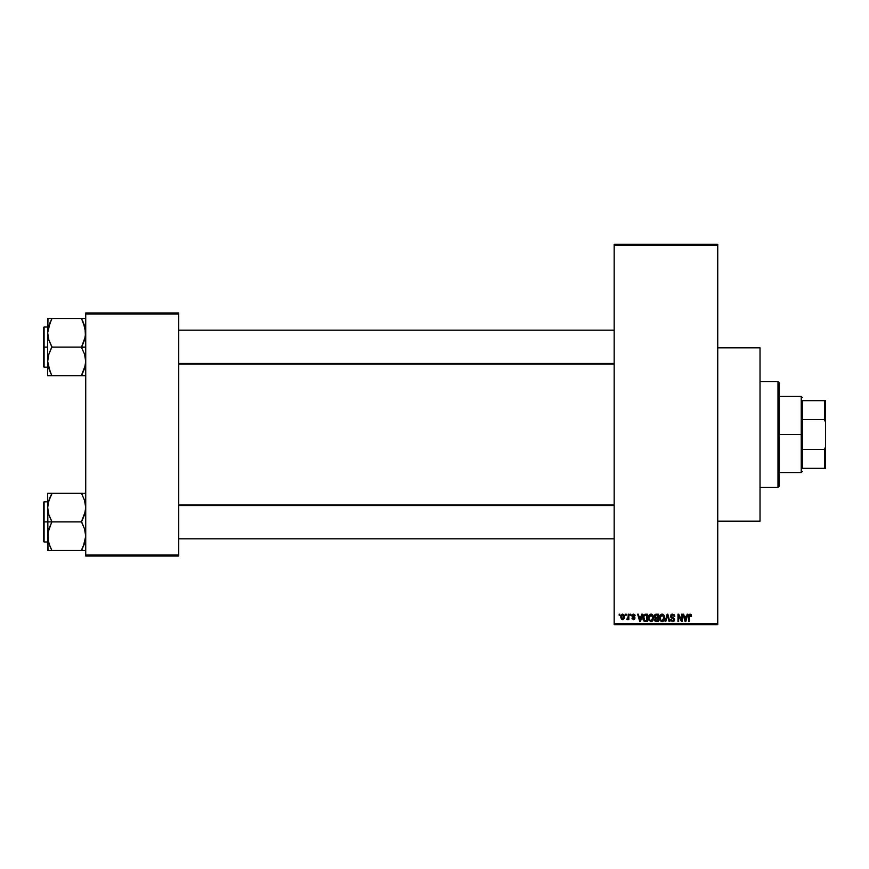 <?xml version="1.0" encoding="UTF-8"?>
<svg xmlns="http://www.w3.org/2000/svg" width="869" height="869" viewBox="0 0 869 869"><rect width="100%" height="100%" fill="white"/><g stroke="black" fill="none" stroke-linecap="round" stroke-linejoin="round"><path stroke-width="1.3" d="M634.902 614.98L635.12 615.806L633.631 614.861L632.534 615.502L634.902 617.49L634.609 619.228L632.197 618.989L631.948 618.109L633.479 618.88L634.348 618.228L632.121 616.827L632.078 614.839L633.305 614.079L634.652 614.579M717.751 521.161L760.027 521.161L760.027 347.839L717.751 347.839L760.027 347.839L760.027 521.161L717.751 521.161M614.177 245.319L614.177 623.681L717.751 623.681L717.751 245.319L614.177 245.319L614.177 244.254L717.751 244.254L717.751 245.319L717.751 244.254L614.177 244.254L614.177 624.746L717.751 624.746L717.751 245.319L614.177 245.319M625.506 615.23L625.506 614.177L626.18 614.177L626.18 615.23L625.506 615.23L626.18 615.23L626.18 614.177L625.506 614.177L626.18 614.177L626.18 615.23L625.506 615.23L625.506 614.177L625.506 615.23M628.07 619L626.755 619.358L628.07 618.055L628.2 614.177L628.874 614.177L628.874 619.554L628.2 618.695L627.559 619.619L626.755 619.358L628.2 616.957L626.755 619.358L628.2 618.695L628.874 619.554L628.874 614.177L628.2 614.177L628.874 614.177L628.874 619.554L628.2 619.554M630.123 615.23L630.123 614.177L630.796 614.177L630.796 615.23L630.123 615.23L630.796 615.23L630.796 614.177L630.123 614.177L630.796 614.177L630.796 615.23L630.123 615.23L630.123 614.177L630.123 615.23M641.811 614.177L641.224 616.382L641.811 614.177L642.517 614.177L640.475 621.574L639.758 621.574L637.618 614.177L638.324 614.177L638.9 616.382L641.224 616.382L638.9 616.382L638.324 614.177L637.618 614.177L639.758 621.574L640.475 621.574L642.517 614.177L641.811 614.177L642.517 614.177L640.475 621.574L639.758 621.574L637.618 614.177L638.324 614.177M649.219 614.97L651.837 614.253L653.412 616.458L653.043 620.303L650.805 621.661L648.632 619.662L648.73 615.817L650.968 614.079L649.045 615.209L648.372 617.859L650.968 621.661L653.564 617.772L653.01 615.426M662.015 614.079L663.786 614.991L664.611 617.772L663.927 620.585L662.178 621.661L660.299 620.814L659.43 618.185L659.919 615.502L661.733 614.09L660.092 615.209L659.43 617.859L662.015 621.661L664.611 617.772L663.949 615.241L661.874 614.079M690.062 614.079L691.181 614.698L691.518 616.382L690.844 616.479L690.268 614.98L689.345 615.382L689.215 621.574L688.541 621.574L688.78 614.926L690.062 614.079L688.541 616.545L688.541 621.574L689.215 621.574L689.302 615.502L690.029 614.937L691.518 616.382L691.116 614.6L691.518 616.382L690.812 615.991M687.162 614.177L686.575 616.382L687.162 614.177L687.868 614.177L685.815 621.574L685.109 621.574L682.969 614.177L683.675 614.177L684.251 616.382L686.575 616.382L684.251 616.382L683.675 614.177L682.969 614.177L685.109 621.574L685.815 621.574L687.868 614.177L687.162 614.177L687.868 614.177L685.815 621.574L685.109 621.574L682.969 614.177L683.675 614.177M681.524 614.177L681.524 620.097L681.524 614.177L682.198 614.177L682.198 621.574L681.481 621.574L678.646 615.643L678.646 621.574L677.972 621.574L677.972 614.177L678.689 614.177L681.524 620.097L678.689 614.177L677.972 614.177L677.972 621.574L678.646 621.574L678.646 615.643L681.481 621.574L682.198 621.574L682.198 614.177L681.524 614.177L682.198 614.177L682.198 621.574L681.481 621.574M670.477 616.219L671.737 614.209L674.235 614.817L674.8 616.577L672.845 614.97L671.15 616.078L674.496 618.913L673.812 621.346L671.194 621.02L670.672 619.456L672.791 620.803L673.92 619.412L671.053 617.685L670.477 616.219L671.498 617.978L673.725 618.858L673.931 619.619L672.671 620.803L670.672 619.456L672.693 621.661L674.605 619.64L671.15 616.208L672.508 614.937L674.8 616.577L672.573 614.079L670.477 616.219L671.498 617.978L670.477 616.219M667.251 616.208L665.763 621.574L665.067 621.574L667.175 614.177L667.837 614.177L669.825 621.574L669.13 621.574L667.544 615.035L665.763 621.574L665.067 621.574L665.763 621.574L667.544 615.035L669.13 621.574L669.825 621.574L667.837 614.177L667.175 614.177L667.837 614.177L669.825 621.574L669.13 621.574L667.403 615.621M654.531 619.706L655.248 618.163L654.335 616.349L654.835 614.752L658.463 614.177L658.463 621.574L655.02 621.074L654.531 619.488L655.248 618.163L654.335 616.349L655.248 618.163L654.531 619.706L656.377 621.574L658.463 621.574L658.463 614.177L656.377 614.177L658.463 614.177L658.463 621.574L656.193 621.563M643.418 615.361L645.45 614.177C643.571 614.557 642.723 615.806 642.897 617.913L643.951 614.644L647.416 614.177L647.416 621.574L644.027 621.183L642.897 617.913L644.472 621.433L647.416 621.574L647.416 614.177L645.45 614.177L647.416 614.177L647.416 621.574M622.562 619.64L620.803 616.914L620.998 615.437L622.432 614.09L624.181 615.035L624.42 618.065L623.138 619.586L621.454 619.086L620.814 617.381L622.671 619.651L624.55 616.86L622.671 614.079L620.803 616.675M619.162 615.23L619.162 614.177L619.836 614.177L619.836 615.23L619.162 615.23L619.836 615.23L619.836 614.177L619.162 614.177L619.836 614.177L619.836 615.23L619.162 615.23L619.162 614.177L619.162 615.23M85.727 312.959L178.732 312.959L178.732 314.013L85.727 314.013L85.727 554.987L178.732 554.987L178.732 312.959L85.727 312.959L85.727 314.013L85.727 312.959M85.727 556.041L178.732 556.041L178.732 314.013L85.727 314.013L85.727 556.041L85.727 554.987L178.732 554.987L178.732 556.041L85.727 556.041M614.177 624.746L614.177 623.681L717.751 623.681L717.751 624.746L614.177 624.746M690.844 616.479L690.029 614.937L689.215 616.49L690.095 614.937M689.215 621.574L688.541 621.574L688.585 615.73M685.728 619.401L686.358 617.251L685.413 620.803L685.033 619.282L685.315 620.336M685.141 619.662L684.479 617.251L686.358 617.251L684.479 617.251L685.239 620.031M678.646 621.574L677.972 621.574L677.972 614.177L678.689 614.177M674.572 615.393L674.768 616.11M674.8 616.577L674.127 616.675L673.692 615.448M672.845 614.97L672.258 614.959M671.368 615.458L671.281 616.784M672.248 617.424L673.008 617.663M672.823 617.609L674.605 619.836M674.583 620.031L673.964 621.226M671.194 621.02L670.705 619.879M670.672 619.456L671.368 619.63M672.15 620.716L672.921 620.792M672.791 620.803L673.931 619.619L672.313 618.272M672.671 620.803L673.931 619.619L673.725 618.858L673.92 619.782M670.792 615.013L671.694 614.231M671.585 618.022L672.215 618.239M674.496 618.913L674.116 618.283M667.175 614.177L665.067 621.574L667.175 614.177M664.231 615.773L664.47 616.458M664.611 617.772L661.852 621.661M659.506 616.816L659.777 615.817M659.593 616.382L659.777 615.828M662.33 614.09L662.873 614.253M659.549 619.141L659.973 620.336M662.656 621.574L663.243 621.281M664.09 620.303L664.503 619.076M660.809 620.249L661.744 620.781M660.44 619.684L662.015 620.803L660.386 619.554L660.103 617.881L660.386 619.554L660.103 617.881L662.026 614.937L660.473 615.98L660.103 617.881L660.321 616.327M661.906 614.948L662.917 615.219L662.026 614.937L663.938 617.761L663.59 619.727L663.938 617.761L662.135 620.792M662.265 620.781L662.96 620.499M663.927 617.283L663.101 615.371M663.731 616.338L663.264 615.534M656.008 621.552L654.802 620.781M656.377 614.177L654.335 616.132M655.335 614.361L656.171 614.177M655.041 615.969L656.464 617.631L655.009 616.338L655.671 615.133L655.4 617.359L657.79 617.631L656.464 617.631M655.758 615.1L655.009 616.154M656.529 618.5L655.193 619.586L657.79 620.705L657.79 618.5L655.823 618.565L655.193 619.586L655.823 618.565L657.79 618.5L657.79 620.705L655.193 619.586L656.323 620.694M655.335 618.967L655.215 619.847M655.834 615.078L657.79 615.035L657.79 617.631L657.79 615.035L655.584 615.165M653.064 615.524L653.412 616.458M653.499 616.881L650.805 621.661M648.437 618.826L649.121 620.651M648.404 617.175L648.73 615.817M648.546 616.382L648.719 615.828M652.901 615.241L650.827 614.079M651.272 614.09L651.837 614.253M652.098 614.394L652.728 614.991M651.294 621.639L652.195 621.281M650.827 620.792L651.913 620.499M649.762 620.249L650.685 620.781M649.393 619.684L650.957 620.803L649.339 619.554L649.045 617.881L649.339 619.554L649.045 617.881L650.979 614.937L649.425 615.98L649.045 617.881L649.273 616.327M650.848 614.948L651.869 615.219L650.979 614.937L652.891 617.761L652.543 619.727L652.891 617.761L651.087 620.792M652.869 617.283L652.054 615.371M652.684 616.338L652.217 615.534M643.386 620.379L643.006 619.228M643.19 619.923L642.919 618.424M643.647 618.956L644.592 620.553L646.742 620.705L646.742 615.035L643.842 616.11L646.742 615.035L646.742 620.705L644.592 620.553L643.744 616.414M644.081 615.632L643.581 618.293M645.265 615.046L644.483 615.263M644.059 620.064L645.548 620.705M640.377 619.401L641.007 617.251L640.377 619.401M639.888 620.031L639.128 617.251L640.127 620.444M639.128 617.251L641.007 617.251L639.128 617.251M635.12 615.806L633.479 614.079L631.85 615.817L634.348 618.228L633.479 618.88L631.948 618.109L633.501 619.651L635.022 618.109L632.523 615.676L633.425 614.839L634.359 615.502M634.446 615.904L633.262 614.85M633.642 614.861L632.523 615.676L633.664 616.566M632.523 615.676L633.425 614.839L632.523 615.676L633.36 616.469M634.392 616.892L634.902 617.49M631.98 618.315L632.643 618.185M634.348 618.228L633.479 618.88L634.348 618.228L633.479 618.88L634.348 618.228L633.479 618.88L632.621 618.011L633.479 618.88L632.621 618.011L633.479 618.88L634.348 618.228L633.555 617.533M628.2 618.695L626.755 619.358L628.2 618.695M627.44 618.685L628.07 618.055M628.2 614.177L628.2 616.957M622.063 615.067L621.813 618.37M621.693 618.152L622.693 618.88L623.877 616.86L622.693 618.88L623.768 617.826L623.66 615.578L622.497 614.861L623.866 616.534M622.53 618.869L621.476 616.86L622.823 614.861M685.478 620.444L685.63 619.749M643.842 616.11L643.581 617.468M621.487 616.545L621.487 617.196M777.994 381.654L779.048 382.708L779.048 486.292L777.994 487.346L760.027 487.346L777.994 487.346L777.994 381.654L760.027 381.654L777.994 381.654L777.994 487.346L779.048 486.292L779.048 382.708L777.994 381.654M48.414 541.843L47.98 532.599L51.901 521.563L48.86 514.806L47.676 507.605L47.676 521.9L51.901 521.9L48.86 514.806L47.676 507.605L48.849 500.457L51.901 493.31L81.501 493.31L84.543 500.403L85.727 507.605L84.554 514.763L81.501 521.9L51.901 521.9L81.501 521.9L84.543 529.004L85.727 536.206L84.554 543.353L81.501 550.501L51.901 550.501L48.86 543.407L47.676 536.206L48.849 529.047L51.901 521.9L47.676 521.9L47.676 550.501L85.423 550.501M44.08 521.9L44.08 501.826L44.08 521.9L47.676 521.9L44.08 521.9L44.08 541.984L43.45 541.354L43.45 502.456L44.08 541.984L44.08 521.9L43.45 521.9L43.45 502.456L44.08 501.826L44.08 521.9M48.849 550.501L50.206 550.501M83.196 550.501L81.501 550.153L84.543 543.407L83.207 546.818L85.727 536.206L84.543 529.004L81.501 521.563L85.423 511.211L85.727 507.605L84.543 500.403L85.423 503.998M47.838 538.813L47.98 539.834L47.838 538.813M50.076 546.558L47.991 539.866M84.999 502L84.554 500.457M83.207 493.31L47.676 493.31L47.676 507.605L48.849 500.457L51.901 493.657L48.392 502.043M47.991 493.31L50.196 493.31L47.676 493.31L47.991 550.501M43.45 521.9L43.45 541.354L43.45 521.9M51.119 548.719L48.86 543.386M50.196 546.818L51.901 550.501M51.901 493.657L50.196 496.981L51.901 493.657L50.196 493.31M47.991 503.944L50.196 496.981L48.425 501.924M85.01 541.767L85.412 539.866M81.501 493.31L82.283 495.091M614.177 505.53L178.732 505.53L614.177 505.53M178.732 363.47L614.177 363.47L178.732 363.47M802.293 400.674L802.293 419.521L802.293 400.674L824.496 400.674L802.293 400.674M802.293 434.5L802.293 419.521L802.293 449.479L802.293 434.5L801.24 434.5L802.293 434.5M779.048 396.449L801.24 396.449L801.24 434.5L801.24 396.449L802.293 397.513M779.048 434.5L801.24 434.5L779.048 434.5M802.293 468.326L802.293 449.479L802.293 468.326L825.55 468.326L825.55 446.644L824.496 449.479L802.293 449.479L824.496 449.479L824.496 468.326L824.496 449.479L825.55 446.644L825.55 468.326L802.293 468.326M779.048 472.551L801.24 472.551L801.24 434.5L801.24 472.551L802.293 471.487M825.55 400.674L824.496 400.674L824.496 419.521L825.55 422.356L825.55 446.644L825.55 400.674L825.55 422.356L824.496 419.521L824.496 400.674L825.55 400.674M802.293 419.521L824.496 419.521L802.293 419.521M84.999 327.157L85.423 336.401L81.501 347.1L85.727 347.1L81.501 347.437L84.543 354.194L85.727 361.395L84.554 368.543L81.501 375.343L85.01 366.957M44.08 347.1L44.08 367.174L44.08 347.1L43.45 347.1L43.45 327.646L44.08 327.016L44.08 367.174L43.45 366.544L43.45 347.1L47.676 347.1L44.08 347.1L44.08 327.016L44.08 347.1M48.403 367L48.86 368.575M50.087 371.769L47.676 361.395L48.849 354.237L51.901 346.753L48.86 339.996L47.676 332.794L50.196 322.182L48.86 325.593L47.98 329.166L51.901 318.499L47.676 318.499L50.196 318.499L47.676 318.499L47.676 375.69L51.901 375.69L48.86 368.597L47.676 361.395L48.849 354.237L51.901 347.1L81.501 347.1L51.901 347.1L48.86 339.996L47.676 332.794L47.676 375.69L81.501 375.69L50.206 375.69M83.326 322.442L85.727 332.794L84.554 339.953L81.501 347.437L84.543 354.194L85.727 361.395L84.554 368.543L81.501 375.69L85.423 375.69M85.727 318.499L51.901 318.499L81.501 318.499L85.412 329.134M47.98 375.69L48.849 375.69L47.98 375.69M43.45 347.1L43.45 327.646L43.45 347.1M47.991 318.499L47.676 332.794L48.392 327.233M51.901 318.847L50.196 322.171L51.901 318.847L50.206 318.499M50.087 322.421L47.991 329.134M51.119 373.909L47.991 365.056M48.425 367.076L48.849 368.543L48.425 367.076M51.901 375.69L50.196 372.019M84.543 318.499L81.501 318.499L84.543 325.614M81.501 318.499L83.196 318.499M82.283 320.281L83.207 322.182M83.196 375.69L81.501 375.343L84.988 367.076M81.501 550.153L84.999 541.843M85.423 493.31L84.554 493.31L85.423 493.31M81.501 375.343L85.423 365.002M50.196 322.171L48.414 327.157M47.838 330.187L47.98 329.188L47.838 330.187M47.676 501.826L44.08 501.826M47.676 541.984L44.08 541.984M178.732 538.813L614.177 538.813L178.732 538.813M178.732 504.998L614.177 504.998M614.177 330.187L178.732 330.187L614.177 330.187M614.177 364.002L178.732 364.002M47.676 367.174L44.08 367.174M47.676 327.016L44.08 327.016"/></g></svg>
